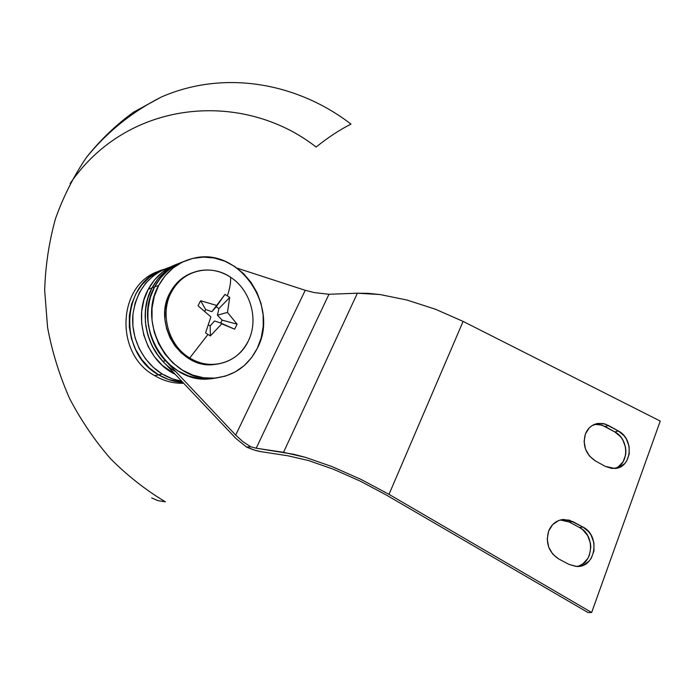 <?xml version="1.0" encoding="UTF-8"?>
<svg xmlns="http://www.w3.org/2000/svg" width="695" height="695" viewBox="0 0 695 695"><rect width="100%" height="100%" fill="white"/><g stroke="black" fill="none" stroke-linecap="round" stroke-linejoin="round"><path stroke-width="1.04" d="M594.877 424.376L601.757 425.053L614.849 431.942L618.368 430.987C634.422 438.919 631.998 467.674 615.005 468.482L605.284 466.38L595.337 460.915C585.659 454.269 582.349 445.286 585.416 433.958L584.113 441.447L585.538 449.213L589.482 456.05L595.337 460.915L605.284 466.38L612.113 468.5L618.88 467.57L624.544 463.765L626.69 460.95L629.201 454.043L629.079 446.346L626.351 438.997L624.127 435.808L618.368 430.987L605.215 424.063L598.299 423.377L591.923 425.696L589.238 427.894L585.416 433.958C587.848 428.042 591.966 424.541 597.787 423.455L603.234 423.559L608.542 425.514L605.076 426.495L599.785 424.558L594.225 424.471M562.333 519.999L569.335 522.067L579.456 527.488L582.879 527.01C600.662 535.385 595.832 567.832 576.763 566.468L569.057 564.418L558.754 558.989C548.746 552.308 545.366 543.004 548.633 531.058L547.226 538.938L548.65 547.017L552.707 554.071L558.754 558.989L569.057 564.418L576.138 566.442L583.166 565.278L589.073 561.126L591.323 558.12L593.973 550.831L593.904 542.769L591.115 535.159L588.83 531.884L582.879 527.01L569.266 520.147L562.09 519.625L558.632 520.546L552.647 524.603L548.633 531.058C551.656 523.9 556.73 520.034 563.853 519.46L572.715 521.563L569.335 522.067L560.387 519.982M178.485 263.518L170.51 267.636L163.308 273.17L157.087 279.981L152.023 287.886L148.278 296.695L145.959 306.139L145.133 315.982L145.837 325.929L148.052 335.702L151.719 345.024L156.714 353.642L162.899 361.313L165.506 360.731C147.027 341.697 142.258 309.492 154.568 286.948L152.023 287.886C139.756 310.326 144.499 342.374 162.899 361.313L235.97 438.484L246.499 447.033L250.765 446.816L243.05 441.785L235.674 435.096L165.506 360.731L159.285 353.025L154.273 344.364L150.598 334.99L148.374 325.173L147.661 315.174L148.487 305.287L150.815 295.792L154.568 286.948L159.65 278.999L165.897 272.162L173.125 266.611L181.134 262.475M237.108 268.148L305.235 290.302L235.674 435.096L165.506 360.731L162.899 361.313L235.97 438.484L246.499 447.033L254.179 450.004L260.625 451.611L287.973 455.79L308.667 460.594L333.513 469.281L360.297 481.149L386.463 495.101L588.118 612.582L591.654 612.486L389.009 494.353L463.105 321.403L435.513 309.258L406.914 300.023L380.061 294.541L357.378 293.203L283.525 452.315L256.212 448.214L328.97 294.272L357.378 293.203L283.525 452.315L305.618 457.406L332.219 466.675L360.94 479.385L389.009 494.353L463.105 321.403L660.25 421.083L591.654 612.486L660.25 421.083L463.105 321.403L435.513 309.258L406.914 300.023L380.061 294.541L368.063 293.351L357.378 293.203L328.97 294.272L314.262 292.595L305.235 290.302L237.108 268.148M614.936 468.491C629.34 464.26 629.175 439.066 614.849 431.942L620.583 436.729L622.798 439.909L625.509 447.215L625.9 451.081L625.622 454.886L623.12 461.749L618.35 466.779L615.336 468.343M576.624 566.46C593.591 564.166 595.554 535.081 579.456 527.488L582.61 529.599L587.649 535.593L590.42 543.16L590.802 547.191L589.49 554.975L587.84 558.433L582.862 563.827L579.717 565.548M175.913 371.764C148.417 356.361 136.637 315.382 152.023 287.886C158.634 275.776 168.042 267.419 180.248 262.84C168.042 267.419 158.634 275.776 152.023 287.886L154.568 286.948C161.379 274.482 171.1 265.994 183.732 261.502C171.1 265.994 161.379 274.482 154.568 286.948L158.703 285.428C166.809 270.781 178.546 261.694 193.914 258.166C239.054 246.838 279.833 306.721 257.289 348.308L261.224 337.753L263.197 326.494L263.127 314.922L261.025 303.454L256.968 292.499L251.095 282.448L243.606 273.674L234.762 266.506L224.867 261.207L214.277 258.019L203.392 257.081L192.602 258.462L182.342 262.145L173.029 268.018L165.036 275.88L158.703 285.428L154.307 296.296L152.049 308.05L152.023 320.213L154.247 332.271L158.625 343.738L164.967 354.129L173.003 363.042L182.394 370.114L192.741 375.083L203.618 377.776L214.599 378.132L225.267 376.16L235.197 371.964L244.049 365.744L251.494 357.751L257.289 348.308C247.759 366.647 232.947 376.62 212.844 378.236C170.84 382.267 136.107 324.252 158.703 285.428L154.568 286.948L150.198 297.738L147.948 309.405L147.931 321.464L150.137 333.435L154.481 344.798L160.78 355.11L168.763 363.945L178.094 370.956L188.38 375.891L199.196 378.558L210.116 378.905L217.092 377.88L208.37 379.01L212.844 378.236M250.765 446.816L246.499 447.033C252.024 449.457 256.733 450.986 260.625 451.611L287.973 455.79L308.667 460.594L333.513 469.281L360.297 481.149L386.463 495.101L588.118 612.582L591.654 612.486L389.009 494.353L360.94 479.385L332.219 466.675L305.618 457.406L293.881 454.304L256.212 448.214L250.765 446.816L243.05 441.785L235.674 435.096L305.235 290.302L314.262 292.595L328.97 294.272L256.212 448.214L250.765 446.816M572.715 521.563L582.879 527.01L579.456 527.488L569.335 522.067L572.715 521.563M608.542 425.514L618.368 430.987L614.849 431.942L605.076 426.495L608.542 425.514M183.741 261.494L178.085 263.831L168.815 269.669L160.866 277.47L154.568 286.948C132.111 325.486 166.6 383.014 208.37 379.01M154.603 375.595L158.582 374.814C117.359 352.617 121.469 281.458 163.985 269.304C121.469 281.458 117.359 352.617 158.582 374.814L154.603 375.595C113.58 353.555 117.776 282.822 160.137 270.833C117.776 282.822 113.58 353.555 154.603 375.595C163.811 381.025 173.489 383.579 183.628 383.249M70.108 183.549C128.288 98.551 243.25 90.107 316.121 147.027C328.257 137.315 339.872 129.678 350.984 124.118C297.53 82.931 224.45 69.396 161.301 97.039L133.701 112.086C116.343 124.614 100.679 139.608 86.701 157.053C73.913 175.748 63.523 196.251 55.531 218.551C49.076 241.634 45.453 265.533 44.671 290.258L47.564 327.38C52.186 352.035 59.553 375.778 69.648 398.617C81.176 420.623 94.868 440.726 110.731 458.926C127.611 475.797 145.837 490.105 165.401 501.833L158 500.669L151.658 497.95M182.898 382.476C174.376 381.946 166.27 379.392 158.582 374.814L149.521 368.072L141.771 359.567L135.664 349.637L131.459 338.691L129.322 327.163L129.366 315.53L131.564 304.28L135.82 293.872L141.954 284.707L149.694 277.157L158.712 271.502L163.985 269.304L158.712 271.502L149.694 277.157L141.954 284.707L135.82 293.872L131.564 304.28L129.366 315.53L129.322 327.163L131.459 338.691L135.664 349.637L141.771 359.567L149.521 368.072L158.582 374.814C166.27 379.392 174.376 381.946 182.898 382.476L168.572 379.548L158.582 374.814L162.317 374.075L158.582 374.814L168.572 379.548L182.898 382.485M181.734 381.251C174.94 380.148 168.468 377.759 162.317 374.075C143.144 362.555 130.964 338.561 132.832 315.434C136.185 290.562 148.747 274.395 170.501 266.95L162.422 270.034L153.36 275.724L145.576 283.325L139.417 292.543L135.134 303.029L132.927 314.357L132.893 326.068L135.03 337.683L139.269 348.716L145.411 358.716L153.204 367.281L162.317 374.075L172.369 378.844L181.734 381.251M230.532 277.218C250.799 290.093 259.018 320.126 248.185 341.236C259.018 320.126 250.799 290.093 230.532 277.218C210.75 263.474 182.359 270.112 171.378 292.204C177.824 280.467 187.233 273.291 199.604 270.676C210.507 268.774 220.819 270.954 230.532 277.218C231.001 281.814 229.958 288.025 227.413 295.853C229.958 288.025 231.001 281.814 230.532 277.218M170.049 292.664L171.378 292.204C159.52 313.706 168.485 345.58 189.744 357.977L207.979 334.46L205.581 332.896L210.889 316.877L198.04 305.774L200.612 300.735L216.666 305.435L225.006 294.367L229.715 297.443L227.473 312.403L237.099 324.174L234.615 329.169L221.757 323.818L210.385 335.928L207.979 334.46L189.744 357.977C210.559 371.33 238.203 362.86 248.185 341.236C240.887 355.214 229.619 362.929 214.381 364.389C205.772 364.84 197.562 362.703 189.744 357.977C168.485 345.58 159.52 313.706 171.378 292.204L170.049 292.664L166.678 301.091L164.95 310.196L164.941 319.596L166.661 328.926L170.032 337.796L174.923 345.849L181.126 352.765L188.371 358.272L196.381 362.173L204.816 364.31L213.356 364.64L218.899 363.859L212.965 364.666C180.031 368.393 152.483 323.123 170.049 292.664C175.322 282.891 182.898 276.219 192.776 272.649L188.302 274.525L181.1 279.121L174.932 285.245L170.049 292.664M216.666 305.435L225.006 294.367L216.206 306.764L211.914 311.655L216.666 305.435L211.914 311.655L205.659 309.562L200.612 300.735L216.666 305.435M225.006 294.367L229.715 297.443L218.951 308.528L216.206 306.764L225.006 294.367M198.04 305.774L200.612 300.735L205.659 309.562L204.686 311.49L205.659 309.562L211.914 311.655L216.206 306.764L218.951 308.528L229.715 297.443L227.473 312.403L237.099 324.174L234.615 329.169L221.757 323.818L210.385 335.928L207.979 334.46L205.581 332.896L210.889 316.877L198.04 305.774M208.309 324.713L210.194 325.912L210.385 335.928L210.194 325.912L214.503 320.968L220.715 323.027L234.615 329.169L220.715 323.027L222.165 320.134L237.099 324.174L222.165 320.134L217.413 315.183L227.473 312.403L217.413 315.183L218.951 308.528L217.413 315.183L222.165 320.134L220.715 323.027L214.503 320.968L210.194 325.912L208.309 324.713M176.982 264.161C164.541 268.644 154.959 277.018 148.252 289.285C132.206 317.737 145.872 360.392 175.166 374.292L162.274 365.335L154.377 356.613L148.139 346.431L143.839 335.207L141.658 323.384L141.684 311.473L143.917 299.945L148.252 289.285L152.023 287.886L148.252 289.285L154.49 279.911L162.369 272.197L171.552 266.42L176.99 264.161M175.453 264.873L166.218 270.685L158.304 278.452L152.023 287.886L147.67 298.624L145.429 310.239L145.403 322.237L147.601 334.147L151.927 345.458L158.199 355.718L163.09 361.504M597.787 423.455L594.364 424.445M563.853 519.46L560.518 519.973M161.301 97.039C131.981 111.869 106.995 132.024 86.354 157.522M214.381 364.389L212.965 364.666M217.127 305.47L215.276 307.824M226.961 326.016L226.448 325.807"/></g></svg>
